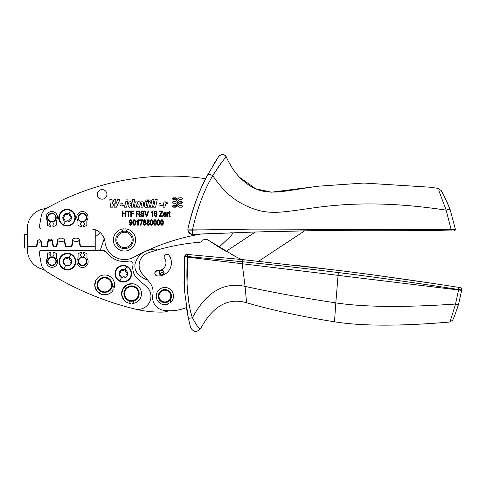 <?xml version="1.0" encoding="UTF-8"?>
<svg xmlns="http://www.w3.org/2000/svg" width="486" height="486" viewBox="0 0 486 486"><rect width="100%" height="100%" fill="white"/><g stroke="black" fill="none" stroke-linecap="round" stroke-linejoin="round"><path stroke-width="0.73" d="M64.632 214.138A0.662 0.662 93.7 0 1 65.367 214.168A2.035 2.035 93.7 0 0 68.107 213.883A0.662 0.662 93.7 0 1 68.818 213.694A4.307 4.307 -86.3 0 0 64.589 214.168L63.223 215.808L62.828 218.044A4.307 4.307 -86.3 0 0 69.607 221.173A4.307 4.307 -86.3 0 0 69.65 221.136A4.307 4.307 -86.3 0 0 69.698 221.106A4.307 4.307 -86.3 0 0 71.406 217.26A0.662 0.662 93.7 0 1 71.011 217.88A2.035 2.035 93.7 0 0 69.893 220.395A0.662 0.662 93.7 0 1 69.698 221.106M62.822 218.007L62.834 218.105A0.662 0.662 -86.3 0 1 63.229 217.43A2.035 2.035 -86.3 0 0 64.346 214.915A0.662 0.662 -86.3 0 1 64.583 214.168L64.504 214.229M63.223 215.808L63.223 215.808A4.307 4.307 -86.3 0 0 62.834 218.105A0.662 0.662 -86.3 0 0 63.362 218.682A2.035 2.035 -86.3 0 1 64.978 220.911A0.662 0.662 -86.3 0 0 66.132 221.422A2.035 2.035 -86.3 0 1 68.872 221.136A0.662 0.662 -86.3 0 0 69.65 221.136M68.921 213.743A0.662 0.662 93.7 0 1 69.261 214.393A2.035 2.035 93.7 0 0 70.877 216.622A0.662 0.662 93.7 0 1 71.393 217.145A4.307 4.307 -86.3 0 0 68.872 213.719L68.872 213.719A4.307 4.307 -86.3 0 0 68.818 213.694M69.692 209.727A8.335 8.335 93.7 0 1 73.86 212.753A8.335 8.335 93.7 0 0 70.689 210.122C63.374 206.125 55.1 216.106 60.379 222.552A8.335 8.335 93.7 0 0 73.538 222.971A8.335 8.335 93.7 0 0 73.86 212.753A8.335 8.335 93.7 0 1 63.551 225.188M212.941 233.511A3992.405 3992.405 0 0 0 201.101 234.009A3992.405 3992.405 0 0 0 192.456 234.398L253.17 232.077L314.928 230.662C357.745 229.987 406.964 230.06 451.038 230.923L453.772 230.978A1.525 1.525 0 0 0 455.327 229.477L455.333 229.113L192.614 229.113C197.438 207.911 204.144 190.087 212.734 175.653L214.66 172.457M453.638 230.972L453.177 230.965M187.906 230.388L188.252 231.773L187.894 230.115L192.614 230.115C216.313 229.69 236.682 229.653 253.722 230.012L451.117 229.422L451.038 230.923L418.27 230.437M394.511 230.249L394.201 230.249M355.57 230.255L338.408 230.376M320.645 230.577L317.048 230.631M309.029 230.753L300.877 230.899M298.222 230.947L257.137 231.956M256.316 231.98L253.394 232.065M252.999 232.077L248.067 232.235M245.819 232.308L239.057 232.533M231.658 232.788L230.085 232.849M202.528 233.948L190.943 234.197M258.613 261.237L304.637 230.832A3992.405 3992.405 0 0 0 255.357 232.01L226.051 251.371M188.252 231.773L190.743 234.131L192.183 234.398M201.101 234.009A218.196 218.196 0 0 0 133.844 257.185A19.64 19.64 0 0 1 104.97 241.9A14.355 14.355 0 0 0 90.682 228.997L41.571 228.997A2.181 2.181 0 0 1 39.427 226.44L41.292 215.833A10.911 10.911 0 0 1 46.699 208.215A250.922 250.922 0 0 1 205.663 178.708A207.285 207.285 0 0 0 187.875 229.113L187.912 230.461M188.185 231.609L190.962 234.203M192.098 234.398L191.691 234.361M165.793 202.729L165.969 201.903L164.007 201.903L162.919 207.194L164.936 207.194L165.398 204.977C165.671 203.67 166.437 203.221 167.688 203.634L168.065 201.848L165.793 202.729M162.622 205.001L162.409 205.657L160.471 205.657C159.578 206.289 159.037 206.07 158.849 205.001L162.622 205.001M155.186 199.594L153.619 207.182L155.635 207.182L157.221 199.594L155.186 199.594M152.015 199.594L150.441 207.182L152.464 207.182L154.05 199.594L152.015 199.594M144.409 206.72C145.539 207.565 146.596 207.492 147.58 206.507L147.416 207.182L149.372 207.182L150.472 201.89L148.455 201.89L147.847 204.758C147.215 205.906 146.711 205.961 146.329 204.916L146.979 201.89L144.962 201.89L144.221 205.347L144.409 206.72M148.479 199.946L148.194 201.307L149.986 201.307L150.271 199.946L148.479 199.946M138.467 201.781L137.149 202.583L137.295 201.884L135.339 201.884L134.233 207.182L136.256 207.182L136.906 204.15C137.538 203.142 137.975 203.154 138.212 204.187L137.568 207.182L139.585 207.182L140.241 204.15C140.873 203.142 141.305 203.154 141.548 204.187L140.904 207.182L142.92 207.182L143.564 204.163C143.522 201.678 142.422 201.168 140.26 202.632L141.42 201.83M132.089 202.547C127.763 198.507 126.196 210.152 131.293 206.58L131.171 207.182L133.146 207.182L134.719 199.594L132.69 199.594L132.089 202.547M125.807 201.319L127.824 201.319L128.122 199.898L126.105 199.898L125.807 201.319M124.294 204.989L124.082 205.639L122.144 205.639C121.257 206.277 120.716 206.058 120.522 204.989L124.294 204.989M115.79 199.539L114.028 199.539L112.126 204.132L112.053 199.539L109.854 199.539L110.437 207.182L112.594 207.182L114.174 203.409L114.198 207.182L116.361 207.182L120.018 199.539L117.734 199.539L115.85 204.132L115.79 199.539M177.475 199.072L176.09 197.808L173.046 197.808C172.056 198.318 172.056 198.829 173.046 199.339L175.385 199.339L176.491 200.287L174.984 201.726L173.046 201.726C172.056 202.237 172.056 202.747 173.046 203.257L174.984 203.257L176.491 204.697L175.385 205.645L173.046 205.645C172.056 206.155 172.056 206.665 173.046 207.182L176.09 207.182L177.475 205.918L178.86 207.182L181.91 207.182C182.894 206.665 182.894 206.155 181.91 205.645L179.571 205.645L178.465 204.697L179.966 203.257L181.91 203.257C182.894 202.747 182.894 202.237 181.91 201.726L179.966 201.726L178.465 200.287L179.571 199.339L181.91 199.339C182.894 198.829 182.894 198.318 181.91 197.808L178.86 197.808L177.475 199.072M187.912 230.479L189.473 233.395M232.873 232.745A11.998 11.998 0 0 1 230.133 236.676L219.058 247.204L207.959 239.981A2.181 2.181 -172.6 0 0 206.623 239.604A218.196 218.196 -172.6 0 0 203.537 239.774A2.181 2.181 -172.6 0 0 201.714 241.001A2.181 2.181 -172.6 0 1 199.922 242.222A216.015 216.015 -172.6 0 0 148.017 252.914A13.092 13.092 -172.6 0 0 142.307 273.873L149.36 282.038A15.273 15.273 -172.6 0 1 152.798 294.905A13.092 13.092 -172.6 0 0 163.77 310.323A43.637 43.637 -172.6 0 0 186.405 307.595L188.307 317.911C188.726 318.324 190.099 318.269 192.426 317.735C197.158 326.568 199.886 330.201 200.615 328.621C212.85 305.992 228.171 297.371 246.596 302.754L245.072 286.388C223.688 281.722 206.143 292.165 192.426 317.735C188.355 307.523 185.421 281.011 187.657 257.137L184.68 256.778L184.388 289.99L188.307 317.911L190.542 327.4C193.355 332.296 196.715 332.703 200.615 328.621M241.864 259.524A65.458 65.458 -172.6 0 1 235.923 256.784L207.959 239.981M446.792 201.441L450.079 209.423C449.757 209.138 448.444 209.375 446.148 210.146C360.618 197.164 316.586 208.087 290.731 211.033L290.616 211.046C272.263 213.445 259.949 213.251 242.046 203.695L241.931 203.628C231.336 198.142 221.604 188.817 212.734 175.653C210.177 174.292 208.482 174.031 207.662 174.863C199.539 189.37 192.942 207.455 187.875 229.113L192.614 229.113L192.456 234.398L192.055 234.398M61.303 238.043L60.319 238.085M95.226 229.738L95.226 246.268L80.5 246.268L79.346 239.738C79.011 238.723 77.906 238.176 76.023 238.091C74.139 238.176 73.028 238.723 72.693 239.738L71.545 246.268L65.732 246.268L64.583 239.732C62.251 237.539 59.918 237.539 57.585 239.732L56.431 246.268L53.478 246.268L52.379 240.011L51.158 239.148M49.286 239.148L48.071 240.011L46.966 246.268L42.045 246.268L41.073 240.764L39.269 239.586L37.458 240.764L36.486 246.268L27.41 246.268L27.41 228.244A19.64 19.64 0 0 1 42.962 209.035L46.626 208.257M104.223 238.583L100.262 250.29L95.226 250.29L95.226 246.706L80.135 246.706L79.066 240.655L76.023 241.724L77.225 241.603M83.483 221.877L83.483 222.959A1.094 1.094 0 0 1 84.576 224.052A1.094 1.094 0 0 1 83.483 225.146L83.483 226.452A8.87 8.87 0 0 0 86.295 225.613A0.984 0.984 0 0 0 86.842 224.732L86.842 221.58A3.329 3.329 0 0 1 87.28 219.939A5.619 5.619 0 0 0 82.395 211.544A5.619 5.619 0 0 0 77.505 219.939A3.329 3.329 0 0 1 77.942 221.58L77.942 224.732A0.984 0.984 0 0 0 78.489 225.613A8.87 8.87 0 0 0 81.302 226.452L81.302 225.146A1.094 1.094 0 0 1 80.208 224.052A1.094 1.094 0 0 1 81.302 222.959L81.302 221.877M116.847 235.722A8.73 8.73 19.3 0 1 128.687 232.247A8.73 8.73 19.3 0 1 122.891 248.486A8.73 8.73 19.3 0 1 116.847 235.722A8.73 8.73 0 0 1 121.816 231.603L123.414 228.833A11.129 11.129 0 0 0 113.432 241.001A11.129 11.129 0 0 0 125.595 250.983A11.129 11.129 0 0 0 125.595 228.833L127.198 231.603A8.73 8.73 0 0 1 133.231 239.908M166.443 202.073L167.148 201.799M159.019 203.95C159.754 202.79 160.356 202.79 160.817 203.95L159.019 203.95L159.359 203.336M142.957 201.957L143.637 203.756M139.446 201.824L140.26 202.632C139.312 201.459 138.279 201.447 137.149 202.583M129.969 205.232L130.199 205.627M130.327 205.712L131.317 205.481M131.627 204.849C131.645 203.051 131.117 202.808 130.029 204.126C130.005 205.894 130.54 206.137 131.627 204.849L130.376 203.44M120.692 203.938C121.427 202.777 122.029 202.777 122.49 203.938L120.692 203.938L121.026 203.33M176.892 202.231L177.475 203.482L178.064 202.231L178.064 202.759L177.475 201.508L176.892 202.759L176.892 202.231M173.046 199.035L173.046 198.112L176.442 198.282L177.281 199.315L176.685 200.044L175.385 199.035L172.633 198.786M172.633 206.623L173.046 206.872L173.046 205.955L176.169 205.578L178.301 202.954L178.301 202.036L177.676 201.265L178.265 200.53L179.966 202.03L182.317 202.285M181.91 202.03L181.91 202.954L179.182 203.33L176.442 206.708L173.046 206.872M147.452 279.833A19.823 19.823 0 0 1 137.119 272.81A10.911 10.911 0 0 1 135.965 261.419A17.453 17.453 0 0 1 145.958 251.219A32.732 32.732 0 0 1 154.87 249.093A3.274 3.274 0 0 1 157.421 249.974M39.967 250.831A2.181 2.181 0 0 1 41.401 250.29C39.901 250.478 39.184 251.335 39.257 252.848L41.213 263.971A10.911 10.911 0 0 0 46.121 271.291A298.082 298.082 0 0 0 134.877 309.005A12.988 12.988 0 0 0 146.395 286.509L138.091 279.414C133.784 275.483 132.095 270.635 133.018 264.882C133.067 262.215 131.767 260.939 129.1 261.061C119.756 262.671 112.211 259.706 106.458 252.167A4.362 4.362 0 0 0 105.158 250.934M39.955 250.843A2.181 2.181 0 0 1 41.401 250.29L102.874 250.29A4.362 4.362 0 0 1 104.897 250.788M239.489 261.438L242.496 261.741L242.751 259.615L187.584 254.464L242.751 259.615L338.62 270.435C377.974 275.355 418.057 281.011 458.863 287.396L459.859 287.554A2.181 2.181 99.1 0 1 461.688 289.972L458.596 304.169L461.645 290.349L187.657 257.137L187.061 283.095M458.863 287.396L459.859 287.554C460.874 287.657 461.487 288.459 461.688 289.972L458.644 289.528L458.863 287.396L452.095 286.339M296.903 265.435L339.574 270.556M378.138 275.592L431.568 283.21M78.562 219.745A4.362 4.362 0 0 0 84.485 221.482A4.362 4.362 0 0 0 86.222 215.559A4.362 4.362 0 0 0 80.299 213.822A4.362 4.362 0 0 0 78.562 219.745M48.017 219.745A4.362 4.362 0 0 0 53.94 221.482A4.362 4.362 0 0 0 55.677 215.559A4.362 4.362 0 0 0 49.754 213.822A4.362 4.362 0 0 0 48.017 219.745A4.362 4.362 0 0 1 49.754 213.822A4.362 4.362 0 0 1 55.677 215.559M226.051 251.365L219.058 247.198M102.874 250.29L106.458 252.167A4.362 4.362 0 0 0 102.874 250.29M123.821 299.874L121.646 294.54L122.8 288.891L126.895 284.839L132.55 283.739A9.927 9.927 167.8 0 1 132.69 303.477L134.233 300.755A7.636 7.636 0 0 1 133.079 301.095A7.636 7.636 93.7 0 1 124.076 295.281A7.636 7.636 93.7 0 1 129.981 286.139C139.531 283.678 142.823 299.558 133.079 301.095M107.297 294.492L101.531 294.334L96.836 290.999L94.776 285.616L96.058 279.997A9.927 9.927 167.8 0 1 114.174 287.834L112.321 284.99M96.058 279.997A9.927 9.927 167.8 0 0 99.764 293.538A9.927 9.927 167.8 0 0 113.305 289.838L110.201 290.197A7.636 7.636 0 0 0 111.021 289.176M111.087 289.079A7.636 7.636 0 0 0 112.309 285.325M53.065 256.973L53.065 255.885C54.475 255.162 54.475 254.433 53.065 253.704L53.065 252.398A8.87 8.87 0 0 1 55.878 253.23A0.984 0.984 0 0 1 56.425 254.117L56.425 257.27A3.329 3.329 0 0 0 56.862 258.91A5.619 5.619 0 0 1 51.972 267.306A5.619 5.619 0 0 1 47.087 258.91A3.329 3.329 0 0 0 47.525 257.27L47.525 254.117A0.984 0.984 0 0 1 48.071 253.23A8.87 8.87 0 0 1 50.884 252.398L50.884 253.704L49.797 254.713M49.797 254.864L50.884 255.885A1.094 1.094 0 0 1 49.791 254.798A1.094 1.094 0 0 1 50.884 253.704M83.61 257.13L83.61 256.049L84.698 255.041M84.704 254.889L83.61 253.862L83.61 252.556A8.87 8.87 0 0 1 86.423 253.394A0.984 0.984 0 0 1 86.97 254.275L86.97 257.428A3.329 3.329 0 0 0 87.407 259.074A5.619 5.619 0 0 1 82.523 267.464A5.619 5.619 0 0 1 77.639 259.074A3.329 3.329 0 0 0 78.07 257.428L78.07 254.275A0.984 0.984 0 0 1 78.623 253.394A8.87 8.87 0 0 1 81.429 252.556L81.429 253.862C80.02 254.591 80.02 255.32 81.429 256.049C80.026 255.32 80.026 254.591 81.429 253.862M85.84 215.772A3.931 3.931 0 0 1 84.278 221.1A3.931 3.931 0 0 1 78.945 219.538C76.302 215.207 83.622 211.21 85.84 215.772M55.295 215.772A3.931 3.931 0 0 1 53.727 221.1A3.931 3.931 0 0 1 48.4 219.538C45.757 215.207 53.077 211.21 55.295 215.772M176.169 199.412L175.385 199.035M179.966 202.954L179.182 203.33M179.182 201.66L179.966 202.03M178.301 202.954L178.301 202.036M175.385 205.955L176.169 205.578M132.739 267.507A15.273 15.273 0 0 1 133.018 264.882A3.274 3.274 0 0 0 132.569 262.507M129.1 261.061A3.274 3.274 0 0 1 132.453 262.337M39.84 250.952A2.181 2.181 0 0 0 39.257 252.848A2.181 2.181 0 0 1 39.791 251.001M132.55 283.739A9.927 9.927 167.8 0 0 121.652 292.596A9.927 9.927 167.8 0 0 130.509 303.489L128.924 300.798M125.88 265.775A8.335 8.335 93.7 0 1 130.048 268.807A8.335 8.335 -86.3 0 0 116.889 268.387A8.335 8.335 -86.3 0 0 119.738 281.236A8.335 8.335 -86.3 0 0 130.048 268.807A8.335 8.335 93.7 0 1 119.738 281.236M53.065 255.885C54.475 255.162 54.475 254.433 53.065 253.704M50.884 256.973L50.884 255.885M83.61 256.049A1.094 1.094 0 0 0 84.704 254.956A1.094 1.094 0 0 0 83.61 253.862M81.429 257.13L81.429 256.049M246.596 302.754C271.686 310.086 300.992 316.441 334.502 321.805C361.894 326.191 400.379 326.264 449.957 322.018L455.552 304.054L458.644 289.528C414.297 282.645 374.19 276.99 338.323 272.561C305.56 268.46 273.618 264.858 242.496 261.741L184.765 256.256L184.68 256.778A207.285 207.285 -24 0 0 184.255 262.397M72.979 240.655L76.023 241.724L72.979 240.655L71.91 246.706L65.367 246.706L64.304 240.655C62.159 242.143 60.009 242.143 57.864 240.655L56.801 246.706L53.114 246.706L52.051 240.667L48.4 240.667L47.33 246.706L41.681 246.706L40.794 241.682L39.967 242.186M37.738 241.682L39.269 242.289L37.738 241.682L36.857 246.706L27.41 246.706L27.41 249.725A20.126 20.126 0 0 0 43.266 269.39L44.013 269.554M191.478 314.776L190.378 310.694M189.88 308.507L189.376 305.955M188.841 302.748L187.487 290.324M184.51 291.594L184.449 290.804M78.076 241.342L79.066 240.655M59.869 241.657L62.299 241.657M49.645 241.123L50.793 241.123M40.204 242.101L40.794 241.682M400.646 229.428L397.56 229.41M450.079 209.423L455.333 229.113L450.079 209.423C444.635 196.83 441.598 190.488 440.966 190.397L437.856 188.331L429.448 187.171L363.85 183.046L318.537 186.187L271.455 192.189L255.727 188.793L239.683 177.402C234.72 172.342 230.267 165.568 226.324 157.081C225.225 153.376 219.32 154.463 218.736 156.443C221.689 153.716 224.216 153.928 226.324 157.081C230.066 165.258 234.513 172.032 239.683 177.402L239.798 177.518C262.209 199.612 278.18 191.375 318.537 186.187M339.331 272.682L357.259 274.979M387.694 279.067L394.444 280.003M400.962 280.92L419.157 283.545M188.112 231.415L188.319 231.925M188.817 232.721L191.284 234.288M449.957 322.018L452.648 320.128C453.468 318.968 455.449 313.652 458.596 304.169C455.449 313.646 453.468 318.962 452.648 320.128L449.957 322.018L450.401 320.766M187.657 257.137L187.584 254.464L187.724 256.644L184.765 256.256L187.104 254.421A2.181 2.181 95 0 0 184.777 256.165M190.561 327.485L190.743 328.014M214.168 163.527L218.736 156.443L207.662 174.863M216.556 169.499L221.191 163.041M166.959 302.28A6.549 6.549 0 0 0 170.41 299.564L170.659 302.462A8.62 8.62 167.8 0 0 160.878 288.435A8.62 8.62 167.8 0 0 157.233 300.069A8.62 8.62 167.8 0 0 168.867 303.714L166.236 302.474A6.549 6.549 0 0 0 166.941 302.286M157.336 275.933A13.092 13.092 -172.6 0 0 169.158 255.527C167.318 252.526 162.531 255.776 164.645 258.595A7.636 7.636 -172.6 0 1 157.75 270.495A2.728 2.728 -172.6 0 0 154.821 273.01A2.728 2.728 -172.6 0 0 157.336 275.933C153.965 273.855 154.105 272.045 157.75 270.495M163.952 273.527A2.454 2.454 -172.6 0 1 160.811 275.009A2.454 2.454 -172.6 0 1 159.335 271.868A2.454 2.454 0 0 1 162.476 270.386A2.454 2.454 0 0 1 163.952 273.527A2.454 2.454 0 0 1 160.811 275.009A2.454 2.454 0 0 1 159.335 271.868M212.734 175.653C220.814 163.387 225.34 157.197 226.324 157.081C225.218 153.382 219.332 154.457 218.736 156.443M455.327 229.477L453.772 230.978A1.525 1.525 0 0 0 455.327 229.477L451.117 229.422L446.148 210.146L438.858 190.615M112.175 283.447C114.514 292.87 98.937 296.181 97.236 286.619A7.636 7.636 93.7 0 1 103.208 277.421A7.636 7.636 93.7 0 1 112.175 283.447M48.144 263.291A4.362 4.362 0 0 0 54.068 265.028A4.362 4.362 0 0 0 55.805 259.105A4.362 4.362 0 0 0 49.882 257.367A4.362 4.362 0 0 0 48.144 263.291M55.422 259.311A3.931 3.931 0 0 1 53.855 264.645A3.931 3.931 0 0 1 48.527 263.078A3.931 3.931 0 0 1 50.094 257.75A3.931 3.931 0 0 1 55.422 259.311M78.689 263.448A4.362 4.362 0 0 0 84.613 265.186A4.362 4.362 0 0 0 86.35 259.263A4.362 4.362 0 0 0 80.427 257.525A4.362 4.362 0 0 0 78.689 263.448M85.967 259.475A3.931 3.931 0 0 1 84.406 264.803A3.931 3.931 0 0 1 79.072 263.236A3.931 3.931 0 0 1 80.64 257.908A3.931 3.931 0 0 1 85.967 259.475M164.675 212.965L163.758 214.095L165.568 214.095L164.675 212.965M155.654 213.506L155.028 213.828L154.767 214.684L155.046 215.638L155.69 215.997L156.528 214.727L156.273 213.828L155.654 213.506M138.34 211.598L136.924 211.598L136.924 213.403L139.172 212.99L139.057 211.841L138.34 211.598M130.685 222.74L131.305 222.418L131.56 221.513L131.299 220.589L130.698 220.255L130.066 220.614L129.792 221.567L130.054 222.424L130.685 222.74M134.136 220.255L133.51 220.717L133.261 222.491L133.516 224.271L134.172 224.72L134.798 224.265L135.059 222.491L134.798 220.705L134.136 220.255M144.597 220.255L143.874 221.087L144.603 221.962L145.326 221.124L144.597 220.255M144.585 222.515L143.692 223.609L143.959 224.417L144.603 224.72L145.247 224.423L145.508 223.627L145.241 222.819L144.585 222.515M148.072 220.255L147.349 221.087L148.078 221.962L148.801 221.124L148.072 220.255M148.066 222.515L147.167 223.609L147.434 224.417L148.078 224.72L148.722 224.423L148.983 223.627L148.716 222.819L148.066 222.515M151.517 220.255L150.891 220.717L150.642 222.491L150.891 224.271L151.547 224.72L152.179 224.265L152.434 222.491L152.179 220.705L151.517 220.255M154.991 220.255L154.366 220.717L154.117 222.491L154.366 224.271L155.022 224.72L155.654 224.265L155.909 222.491L155.654 220.705L154.991 220.255M158.466 220.255L157.841 220.717L157.592 222.491L157.847 224.271L158.497 224.72L159.129 224.265L159.384 222.491L159.129 220.705L158.466 220.255M161.941 220.255L161.316 220.717L161.066 222.491L161.322 224.271L161.972 224.72L162.603 224.265L162.859 222.491L162.603 220.705L161.941 220.255M27.41 248.018L24.3 248L24.385 234.252L27.41 234.276M94.132 246.268L94.132 246.706M171.151 294.212A6.549 6.549 -12.2 0 0 162.579 289.942A6.549 6.549 -12.2 0 0 158.746 298.368C161.218 306.15 173.86 301.909 171.151 294.212M170.392 294.006A5.893 5.893 159.4 0 1 166.747 301.66A5.893 5.893 159.4 0 1 159.353 298.137A5.893 5.893 167.8 0 1 162.804 290.555A5.893 5.893 167.8 0 1 170.392 294.006M125.886 277.154A4.307 4.307 -86.3 0 0 125.005 269.748A4.307 4.307 -86.3 0 0 120.771 270.222L119.41 271.862L119.015 274.098A4.307 4.307 -86.3 0 0 125.838 277.19A4.307 4.307 -86.3 0 0 125.886 277.154A0.662 0.662 -86.3 0 0 126.074 276.443A2.035 2.035 -86.3 0 1 127.198 273.928A0.662 0.662 -86.3 0 0 127.593 273.314M127.581 273.199A0.662 0.662 -86.3 0 0 127.065 272.676A2.035 2.035 -86.3 0 1 125.443 270.447A0.662 0.662 -86.3 0 0 124.294 269.937A2.035 2.035 -86.3 0 1 121.555 270.222A0.662 0.662 -86.3 0 0 120.771 270.222L120.686 270.283M119.009 274.061L119.021 274.159A0.662 0.662 -86.3 0 0 119.544 274.736A2.035 2.035 -86.3 0 1 121.166 276.965A0.662 0.662 -86.3 0 0 121.5 277.615M121.609 277.664A0.662 0.662 -86.3 0 0 122.32 277.476A2.035 2.035 -86.3 0 1 125.054 277.19A0.662 0.662 -86.3 0 0 125.789 277.22M125.054 269.766A4.307 4.307 -86.3 0 0 120.771 270.222A0.662 0.662 -86.3 0 0 120.534 270.963A2.035 2.035 -86.3 0 1 119.416 273.478A0.662 0.662 -86.3 0 0 119.021 274.159A4.307 4.307 -86.3 0 1 119.41 271.862L119.41 271.862M64.049 268.685A7.849 7.849 -86.3 0 0 73.757 256.979A7.849 7.849 -86.3 0 0 60.319 258.23A7.849 7.849 -86.3 0 0 64.049 268.685L65.561 265.484A4.307 4.307 -86.3 0 0 69.941 265.077A4.307 4.307 -86.3 0 0 69.109 257.629A4.307 4.307 -86.3 0 0 63.131 262.1A4.307 4.307 -86.3 0 0 65.567 265.484M69.176 257.659A0.662 0.662 -86.3 0 1 69.547 258.333A2.035 2.035 -86.3 0 0 71.169 260.563A0.662 0.662 -86.3 0 1 71.296 261.814A2.035 2.035 -86.3 0 0 70.178 264.329A0.662 0.662 -86.3 0 1 69.941 265.077L65.659 265.526L63.125 262.039L64.875 258.102A0.662 0.662 -86.3 0 1 65.659 258.109A2.035 2.035 -86.3 0 0 68.398 257.823A0.662 0.662 -86.3 0 1 69.146 257.647M162.731 274.578A2.169 2.169 0 0 1 159.766 273.788A2.169 2.169 0 0 1 160.556 270.817C161.765 270.271 162.749 270.538 163.521 271.613A2.169 2.169 0 0 1 162.731 274.578M63.842 269.123A8.335 8.335 93.7 0 1 60.993 256.268A8.335 8.335 93.7 0 1 74.723 257.592A8.335 8.335 93.7 0 1 63.842 269.123M97.832 286.26A6.98 6.98 0 0 1 103.336 278.065A6.98 6.98 0 0 1 111.531 283.569A6.98 6.98 0 0 1 106.13 291.746A6.98 6.98 0 0 1 97.832 286.26M130.114 286.776A6.98 6.98 0 0 1 138.364 292.201A6.98 6.98 0 0 1 132.945 300.451A6.98 6.98 0 0 1 124.714 295.136A6.98 6.98 0 0 1 130.114 286.776M116.932 240.886A7.636 7.636 0 0 1 128.164 233.207A7.636 7.636 0 0 1 123.092 247.417A7.636 7.636 0 0 1 116.932 240.886M170.41 299.564L171.206 294.413M171.121 294.115L171.005 293.775M162.561 225.121L161.419 225.14M161.279 225.054L160.611 223.827M163.399 221.847L162.628 225.079M162.616 219.897L163.314 221.203M161.37 219.86L162.5 219.824M160.526 223.147L161.303 219.903M159.086 225.121L157.944 225.14M157.804 225.054L157.136 223.827M159.924 221.847L159.153 225.079M159.141 219.897L159.839 221.203M157.895 219.86L159.019 219.824M157.051 223.147L157.829 219.903M155.611 225.121L154.469 225.14M154.329 225.054L153.661 223.827M156.449 221.847L155.672 225.079M155.666 219.897L156.364 221.203M154.42 219.86L155.544 219.824M153.576 223.147L154.354 219.903M152.13 225.121L150.994 225.14M150.854 225.054L150.186 223.827M152.975 221.847L152.197 225.079M152.191 219.897L152.89 221.203M150.939 219.86L152.069 219.824M150.101 223.147L150.879 219.903M146.602 223.609L147.446 222.224L146.784 221.106L147.155 220.091L148.072 219.702L148.995 220.103L149.366 221.13L148.71 222.224L149.548 223.627L149.123 224.818L148.078 225.273L147.027 224.818L146.602 223.609L147.446 222.224L146.784 221.106L147.155 220.091L148.072 219.702L148.995 220.103L149.366 221.13L148.71 222.224L149.548 223.627L149.123 224.818L148.078 225.273L147.027 224.818L146.602 223.609M148.522 225.206L148.078 225.273M148.686 219.854L148.995 220.103M143.127 223.609L143.971 222.224L143.309 221.106L143.674 220.091L144.597 219.702L145.521 220.103L145.891 221.13L145.229 222.224L146.073 223.627L145.648 224.818L144.603 225.273L143.552 224.818L143.127 223.609L143.971 222.224L143.309 221.106L143.674 220.091L144.597 219.702L145.521 220.103L145.891 221.13L145.229 222.224L146.073 223.627L145.648 224.818L144.603 225.273L143.552 224.818L143.127 223.609M145.047 225.206L144.603 225.273M145.211 219.854L145.521 220.103M140.314 225.182L141.876 220.437L139.689 220.437L139.689 219.794L142.58 219.794L140.879 225.182L140.314 225.182L141.876 220.437M137.696 220.911L136.596 221.719L136.596 221.075L138.249 219.702L138.249 225.182L137.696 225.182L137.696 220.911L136.596 221.719M134.756 225.121L133.614 225.14M133.48 225.054L132.812 223.827M135.594 221.847L134.822 225.079M134.816 219.897L135.515 221.203M133.565 219.86L134.695 219.824M132.721 223.147L133.498 219.903M132.174 222.242L131.384 224.988L130.57 225.273L129.719 224.927L129.312 223.918L129.841 223.858L130.582 224.72L131.08 224.538L131.621 222.612L130.57 223.329L129.622 222.855L129.227 221.543L129.634 220.201L130.637 219.702L131.414 219.976L132.174 222.333L131.384 224.988L130.57 225.273L129.719 224.927L129.312 223.918M138.067 214.113L136.924 214.028L136.924 216.452L136.335 216.452L136.335 210.997L139.233 211.149L139.907 212.479L139.585 213.482L138.65 213.968L140.278 216.452L139.531 216.452L138.407 214.423L137.605 214.028M139.907 212.437L139.585 213.482L138.65 213.968L139.494 214.97M143.51 216.276L144.208 214.909L143.376 213.548L142.447 213.233L143.996 214.095L143.99 215.766L143.388 216.349L142.483 216.543L141.159 216.045L140.648 214.697L141.207 214.636L141.863 215.741L143.34 215.638L143.528 214.545L141.383 213.548L140.819 212.406L141.244 211.319L142.398 210.9L143.85 211.665L144.075 212.528L143.504 212.582L143.188 211.793L141.651 211.762L141.584 212.856L142.501 213.245M142.526 216.543L141.159 216.045L140.648 214.697M144.075 212.479L143.783 211.55M142.337 213.943L140.97 213.068L141.244 211.319L142.398 210.9L143.85 211.665M146.365 214.958L146.602 215.851L148.048 210.997L148.655 210.997L146.906 216.452L146.292 216.452L144.555 210.997L145.199 210.997L146.602 215.851L146.839 214.958M152.203 212.182L151.11 212.99L151.11 212.346L152.756 210.973L152.756 216.452L152.203 216.452L152.203 212.182L151.11 212.99M155.149 211.112L156.583 211.325L157.008 212.327L156.462 212.382L155.702 211.525L154.931 212.121L154.682 213.64L155.763 212.917L156.692 213.397L157.087 214.684L156.377 216.331L155.119 216.416M154.165 214.593L154.578 211.647L155.046 211.173M154.973 216.337L154.244 215.134M154.706 213.044L154.682 213.64L155.763 212.917L156.692 213.397L157.087 214.684L156.377 216.331L155.69 216.543L154.572 215.936L154.135 213.901L154.578 211.647L155.733 210.973L156.583 211.325L157.008 212.327M161.546 212.291L162.008 211.641L159.517 211.641L159.517 210.997L162.719 210.997L162.719 211.641L159.937 215.808L162.792 215.808L162.792 216.452L159.256 216.452L159.256 215.784L162.008 211.641M165.337 212.589L166.145 214.648L163.727 214.648L164.031 215.65L164.705 215.991L165.562 215.183L166.127 215.268L165.617 216.221L164.699 216.543L163.582 216.021L163.156 214.508L163.588 212.953L165.21 212.522M163.946 216.343L163.156 214.508L163.588 212.953L164.675 212.412L165.726 212.941L166.145 214.472M167.318 213.099L168.022 212.412L168.581 212.625L168.399 213.251L167.476 213.567L167.372 216.452L166.826 216.452L166.826 212.504L167.318 212.504L167.318 213.099L168.022 212.412L168.581 212.625M169.565 215.334L170.197 216.446L169.085 216.082L169.019 213.02L168.618 213.02L168.618 212.504L169.019 212.504L169.019 211.519L169.565 211.118L169.565 212.504L170.124 212.504L170.124 213.02L169.565 213.02L169.614 215.748M97.777 196.417A4.799 4.799 0 0 1 100.098 190.038A4.799 4.799 0 0 1 106.477 192.359A4.799 4.799 0 0 1 104.156 198.738A4.799 4.799 0 0 1 97.777 196.417M334.502 321.805L335.808 302.881C363.88 307.152 403.799 307.541 455.552 304.054C457.32 304.485 458.334 304.522 458.596 304.169M441.501 191.29L442.94 193.817M443.475 194.789L443.9 195.585M190.536 327.388L190.415 326.914M190.372 326.756L188.72 319.818M101.343 291.788L106.124 292.414M107.278 292.098L110.201 290.197M129.981 286.139A7.636 7.636 167.8 0 1 138.862 291.485A7.636 7.636 167.8 0 1 134.233 300.755M52.938 221.877L52.938 222.959A1.094 1.094 0 0 1 54.025 224.052A1.094 1.094 0 0 1 52.938 225.146L52.938 226.452A8.87 8.87 0 0 0 55.744 225.613A0.984 0.984 0 0 0 56.297 224.732L56.297 221.58A3.329 3.329 0 0 1 56.728 219.939A5.619 5.619 0 0 0 51.844 211.544A5.619 5.619 0 0 0 46.96 219.939A3.329 3.329 0 0 1 47.397 221.58L47.397 224.732A0.984 0.984 0 0 0 47.944 225.613A8.87 8.87 0 0 0 50.757 226.452L50.757 225.146A1.094 1.094 0 0 1 49.663 224.052A1.094 1.094 0 0 1 50.757 222.959L50.757 221.877M184.765 256.256A2.181 2.181 95 0 1 187.104 254.421C186.114 254.281 185.336 254.895 184.765 256.256M183.975 282.19A207.285 207.285 -24 0 0 184.455 290.889M52.379 240.011C50.939 238.76 49.505 238.76 48.071 240.011M168.648 310.754A16.366 16.366 0 0 1 162.403 312.103A109.095 109.095 0 0 1 134.889 309.011M235.923 256.784L230.88 254.087M95.226 236.961L100.335 232.727M160.501 222.491L160.872 220.407L161.966 219.702L162.974 220.273L163.424 222.491L163.053 224.568L161.96 225.273L160.909 224.647L160.501 222.491M157.027 222.491L157.397 220.407L158.491 219.702L159.499 220.273L159.949 222.491L159.578 224.568L158.485 225.273L157.434 224.647L157.027 222.491M153.552 222.491L153.922 220.407L155.016 219.702L156.024 220.273L156.468 222.491L156.103 224.568L155.01 225.273L153.959 224.647L153.552 222.491M150.077 222.491L150.447 220.407L151.541 219.702L152.549 220.273L152.993 222.491L152.628 224.568L151.535 225.273L150.484 224.647L150.077 222.491M132.702 222.491L133.073 220.407L134.166 219.702L135.175 220.273L135.618 222.491L135.248 224.568L134.154 225.273L133.109 224.647L132.702 222.491M130.57 225.273L129.719 224.927M131.621 222.612L130.57 223.329L129.622 222.855L129.227 221.543L129.634 220.201L130.637 219.702L131.414 219.976L132.174 222.333M122.454 216.452L122.454 210.997L123.043 210.997L123.043 213.239L125.37 213.239L125.37 210.997L125.959 210.997L125.959 216.452L125.37 216.452L125.37 213.883L123.043 213.883L123.043 216.452L122.454 216.452M128.11 216.452L128.11 211.641L126.639 211.641L126.639 210.997L130.187 210.997L130.187 211.641L128.705 211.641L128.705 216.452L128.11 216.452M130.825 216.452L130.825 210.997L133.844 210.997L133.844 211.641L131.414 211.641L131.414 213.33L133.516 213.33L133.516 213.974L131.414 213.974L131.414 216.452L130.825 216.452M138.935 215.322L138.407 214.423M138.316 210.997L139.233 211.149L139.907 212.479M143.388 216.349L142.483 216.543M141.39 212.346L141.584 212.856M143.188 211.793L142.416 211.538M143.528 214.545L143.206 214.247M141.408 215.341L141.863 215.741M166.127 215.268L165.617 216.221L164.699 216.543L163.582 216.021M170.197 216.446L169.328 216.392L169.019 215.298M126.615 207.182L124.592 207.182L125.692 201.89L127.715 201.89L126.615 207.182M147.489 201.307L145.697 201.307L145.982 199.946L147.774 199.946L147.489 201.307M338.323 272.561L335.808 302.881C302.45 297.815 272.209 292.317 245.072 286.388L242.21 263.752L242.496 261.741M27.41 230.643L26.906 234.27M126.664 266.614A7.849 7.849 -86.3 0 0 116.956 278.32A7.849 7.849 -86.3 0 0 131.153 273.703A7.849 7.849 -86.3 0 0 126.664 266.614L125.151 269.809M119.945 280.799L121.457 277.597M70.768 254.5L69.255 257.695M159.766 273.788L163.521 271.613M60.768 222.266A7.849 7.849 -86.3 0 0 74.212 221.015L74.966 217.649L74.006 213.889A7.849 7.849 -86.3 0 0 60.027 214.296A7.849 7.849 -86.3 0 0 60.768 222.266M70.476 210.56L68.963 213.761M63.763 224.745L65.276 221.549M184.68 256.778L184.407 260.125M188.307 317.911L188.386 318.275"/></g></svg>
